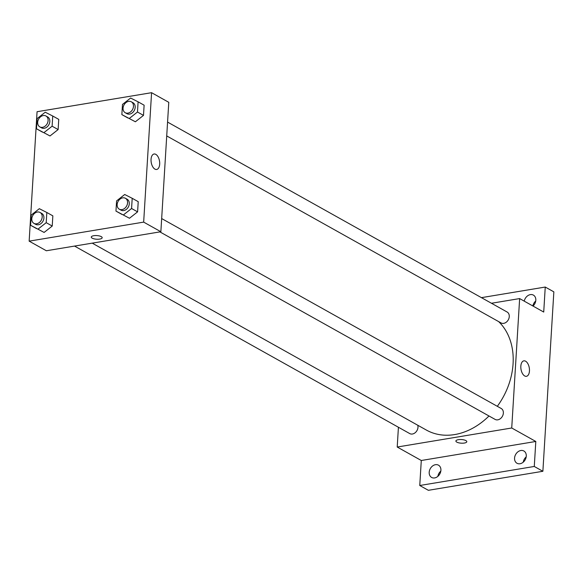 <?xml version="1.0" encoding="UTF-8"?>
<svg xmlns="http://www.w3.org/2000/svg" width="583" height="583" viewBox="0 0 583 583"><rect width="100%" height="100%" fill="white"/><g stroke="black" fill="none" stroke-linecap="round" stroke-linejoin="round"><path stroke-width="0.87" d="M526.194 456.897A7.032 5.458 -60.8 0 0 523.242 462.166M535.733 301.003A7.032 5.458 -60.8 0 0 532.84 305.958M440.828 471.079A7.032 5.458 -60.8 0 0 437.877 476.355M481.427 297.651L545.251 287.047L553.85 291.857L542.875 471.283L428.359 490.31L419.76 485.501L421.29 460.497L397.212 447.03L398.422 427.252M524.241 301.149A7.032 5.458 119.2 0 1 533.387 295.1A7.032 5.458 119.2 0 1 535.813 300.26A7.032 5.458 119.2 0 1 533.022 306.06M545.251 287.047L543.72 312.051L519.642 298.576L511.728 427.995L535.806 441.469L534.276 466.466L542.875 471.283M525.596 361.205A7.834 4.198 -99.4 0 1 529.459 369.462A7.834 4.198 -99.4 0 1 526.427 376.312A7.834 4.198 -99.4 0 1 521.005 369.265A7.834 4.198 -99.4 0 1 523.862 360.848A7.834 4.198 -99.4 0 1 525.596 361.205M534.276 466.466L419.76 485.501M514.563 458.1A7.032 5.458 119.2 0 1 517.93 451.818A7.032 5.458 119.2 0 1 523.855 450.987A7.032 5.458 119.2 0 1 526.274 456.154A7.032 5.458 119.2 0 1 522.915 462.436A7.032 5.458 119.2 0 1 516.99 463.259A7.032 5.458 119.2 0 1 514.563 458.1M429.197 472.281A7.032 5.458 119.2 0 1 432.564 465.999A7.032 5.458 119.2 0 1 438.489 465.176A7.032 5.458 119.2 0 1 440.908 470.335A7.032 5.458 119.2 0 1 437.549 476.617A7.032 5.458 119.2 0 1 431.624 477.448A7.032 5.458 119.2 0 1 429.197 472.281M535.806 441.469L421.29 460.497M92.216 243.14L426.392 430.072A65.624 50.925 -60.8 0 0 488.999 415.985M497.314 406.315A65.624 50.925 -60.8 0 0 498.64 321.597M511.728 427.995L397.212 447.03M491.462 303.262L519.642 298.576M159.902 231.896L495.105 419.403A6.253 4.853 -60.8 0 0 502.393 416.313A6.253 4.853 -60.8 0 0 501.212 408.494L161.673 218.559M74.537 246.077L409.74 433.584A6.253 4.853 -60.8 0 0 415.81 432.134A6.253 4.853 -60.8 0 0 417.792 425.262M167.569 122.087L507.108 312.014A6.253 4.853 119.2 0 1 508.966 318.252A6.253 4.853 119.2 0 1 503.697 323.354A6.253 4.853 119.2 0 1 501.008 322.924L166.723 135.934M466.808 441.695A5.466 1.822 3.5 0 1 464.36 443.044A5.466 1.822 3.5 0 1 458.712 442.81A5.466 1.822 3.5 0 1 455.891 441.025A5.466 1.822 3.5 0 1 461.459 439.546A5.466 1.822 3.5 0 1 466.808 441.695A5.466 1.822 3.5 0 1 464.36 443.044A5.466 1.822 3.5 0 1 458.712 442.81A5.466 1.822 3.5 0 1 455.891 441.025M151.58 92.69L168.779 102.317L160.864 231.735L46.349 250.763L29.15 241.143L37.064 111.717L151.58 92.69L143.666 222.116L29.15 241.143M132.203 198.3L138.222 201.674L137.595 211.862L129.477 218.253L115.959 211.09L116.585 200.902L124.704 194.503L132.203 198.3L131.576 208.495L123.458 214.887M52.732 116.01L58.752 119.377L58.132 129.564L50.007 135.963L36.496 128.792L37.115 118.604L45.234 112.213L52.732 116.01L52.113 126.198L43.987 132.589M46.829 212.489L52.849 215.856L52.23 226.044L44.111 232.435L30.593 225.271L31.22 215.083L39.338 208.692L46.829 212.489L46.21 222.677L38.092 229.068M138.098 101.828L144.118 105.195L143.498 115.383L135.38 121.774L121.862 114.611L122.481 104.423L130.607 98.031L138.098 101.828L137.479 112.016L129.36 118.407M143.666 222.116L160.864 231.735M155.814 154.357A7.834 4.198 -99.4 0 1 159.684 162.613A7.834 4.198 -99.4 0 1 156.652 169.464A7.834 4.198 -99.4 0 1 151.223 162.424A7.834 4.198 -99.4 0 1 154.08 153.999A7.834 4.198 -99.4 0 1 155.814 154.357M102.185 237.733A5.466 1.822 3.5 0 1 99.737 239.081A5.466 1.822 3.5 0 1 94.096 238.855A5.466 1.822 3.5 0 1 91.269 237.062A5.466 1.822 3.5 0 1 96.836 235.583A5.466 1.822 3.5 0 1 102.185 237.733A5.466 1.822 3.5 0 1 99.737 239.081A5.466 1.822 3.5 0 1 94.096 238.848A5.466 1.822 3.5 0 1 91.269 237.062M125.207 112.708L126.926 113.67A6.253 4.853 -60.8 0 0 134.214 110.588A6.253 4.853 -60.8 0 0 133.033 102.761L131.313 101.799A6.253 4.853 -60.8 0 0 128.617 101.376A6.253 4.853 -60.8 0 0 123.356 106.478A6.253 4.853 -60.8 0 0 125.207 112.708A6.253 4.853 -60.8 0 0 132.494 109.626A6.253 4.853 -60.8 0 0 131.313 101.799M121.862 114.611L127.881 117.977M144.118 105.195L143.498 115.383L135.38 121.774M137.479 112.016L143.498 115.383M119.311 209.188L121.031 210.15A6.253 4.853 -60.8 0 0 128.311 207.06A6.253 4.853 -60.8 0 0 127.13 199.24L125.411 198.278A6.253 4.853 -60.8 0 0 122.722 197.848A6.253 4.853 -60.8 0 0 117.453 202.95A6.253 4.853 -60.8 0 0 119.311 209.188A6.253 4.853 -60.8 0 0 126.591 206.098A6.253 4.853 -60.8 0 0 125.411 198.278M115.959 211.09L121.978 214.457M138.222 201.674L137.595 211.862L129.477 218.253M131.576 208.495L137.595 211.862M39.841 126.897L41.561 127.859A6.253 4.853 -60.8 0 0 48.848 124.769A6.253 4.853 -60.8 0 0 47.668 116.95L45.948 115.988A6.253 4.853 -60.8 0 0 43.251 115.558A6.253 4.853 -60.8 0 0 37.99 120.659A6.253 4.853 -60.8 0 0 39.841 126.897A6.253 4.853 -60.8 0 0 47.128 123.807A6.253 4.853 -60.8 0 0 45.948 115.988M36.496 128.792L42.515 132.159M58.752 119.377L58.132 129.564L50.007 135.963M52.113 126.198L58.132 129.564M33.945 223.369L35.665 224.331A6.253 4.853 -60.8 0 0 42.945 221.249A6.253 4.853 -60.8 0 0 41.765 213.429L40.045 212.467A6.253 4.853 -60.8 0 0 37.356 212.037A6.253 4.853 -60.8 0 0 32.087 217.138A6.253 4.853 -60.8 0 0 33.945 223.369A6.253 4.853 -60.8 0 0 41.225 220.287A6.253 4.853 -60.8 0 0 40.045 212.467M30.593 225.271L36.612 228.638M52.849 215.856L52.23 226.044L44.111 232.435M46.21 222.677L52.23 226.044"/></g></svg>
